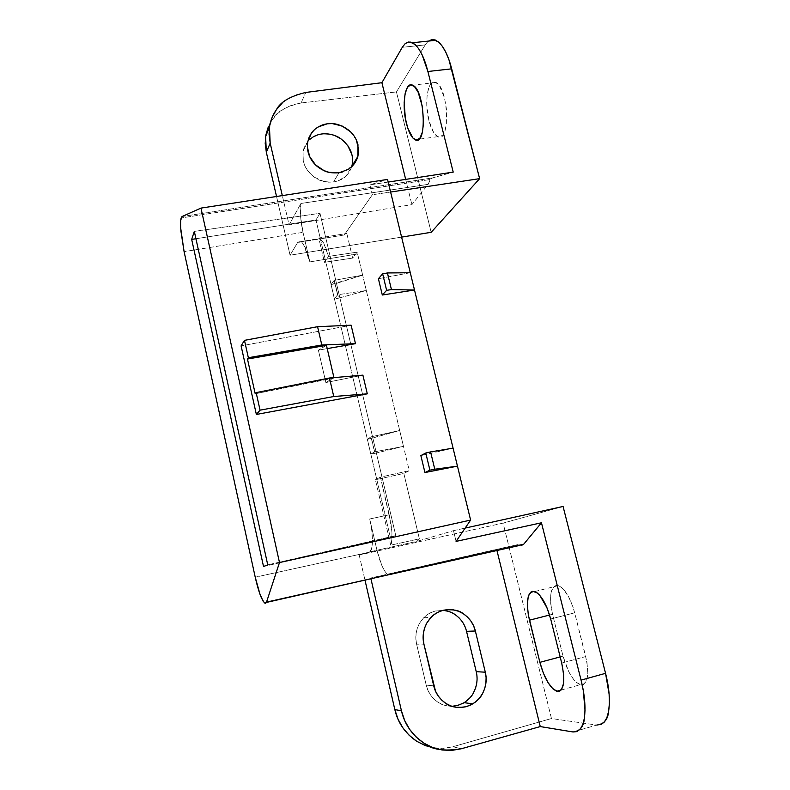 <?xml version="1.0" encoding="UTF-8"?>
<svg xmlns="http://www.w3.org/2000/svg" width="790" height="790" viewBox="0 0 790 790"><rect width="100%" height="100%" fill="white"/><g stroke="black" fill="none" stroke-linecap="round" stroke-linejoin="round"><path stroke-width="0.59" stroke-dasharray="3.95 2.96" d="M319.97 238.442L323.732 243.162L328.541 256.404L357.159 252.148L352.646 258.073L324.443 262.3L328.541 256.404L357.159 252.148L362.669 275.157L331.02 284.528L334.19 280.332L362.669 275.157L335.177 283.778L338.564 298.185L366.323 290.493L362.669 275.157L366.323 290.493L337.587 294.779L334.368 298.818L338.564 298.185L334.368 298.818L331.02 284.528L335.177 283.778L338.564 298.185L366.323 290.493L399.691 430.491L367.31 439.319L370.974 436.87L399.691 430.491L371.507 438.381L375.013 453.312L403.473 446.38L399.691 430.491L403.473 446.38L374.49 451.831L370.777 454.112L375.013 453.312L370.777 454.112L367.31 439.319L371.507 438.381L375.013 453.312L403.473 446.38L409.269 470.712L403.828 473.437L375.398 479.787L380.434 477.15L375.398 479.787L403.828 473.437L409.269 470.712L380.434 477.15L391.07 524.155L391.949 532.885L391.82 540.123L390.724 545.169L375.398 479.787L390.724 545.169L419.372 538.839L403.828 473.437L419.372 538.839L416.982 541.367L453.48 530.663L416.982 541.367L369.335 551.933L371.626 548.764L372.525 541.387L371.853 530.9L369.7 518.981C371.29 524.975 372.238 532.44 372.525 541.387C372.021 548.754 370.954 552.269 369.335 551.933L359.193 555.014L503.112 523.108L551.46 718.525L596.707 725.072L573.027 731.965L596.707 725.072L551.46 718.525L503.112 523.108L563.073 506.459L503.112 523.108L359.193 555.014L369.335 551.933L416.982 541.367L419.372 538.839L390.724 545.169C391.386 545.416 391.8 541.318 391.949 532.885L389.282 514.794L369.7 518.981L377.037 550.541C379.98 562.48 383.426 570.419 387.386 574.36L517.648 544.646L387.386 574.36L384.631 570.953L381.827 565.472L377.037 550.541L255.229 577.194L377.037 550.541L369.7 518.981L389.282 514.794L380.434 477.15L409.269 470.712L403.473 446.38L374.49 451.831L370.974 436.87L399.691 430.491L366.323 290.493L337.587 294.779L334.19 280.332L362.669 275.157L357.603 253.936L309.887 261.905L303.005 232.329L184.1 251.655L303.005 232.329L300.615 216.618L300.901 203.474L289.091 224.923L282.316 195.604L289.091 224.923L411.886 204.62L428.15 184.356L429.997 179.962L432.515 177.918L453.213 172.111L432.515 177.918L430.353 179.478L181.147 217.971L430.353 179.478L428.15 184.356L300.901 203.474C299.835 211.394 300.536 221.012 303.005 232.329L309.887 261.905L357.603 253.936L357.159 252.148L352.646 258.073L346.8 233.475L344.262 234.976L372.307 194.775L369.908 184.86L387.535 179.429L369.908 184.86L372.307 194.775L390.615 192.029L372.307 194.775L344.262 234.976L297.632 242.52L298.818 241.276L300.23 241.148L301.81 242.165L305.197 247.477L309.887 261.905L303.478 244.298L301 241.513L297.632 242.52L290.068 255.21L297.632 242.52L344.262 234.976L346.8 233.475L352.646 258.073L324.443 262.3L318.745 238.007L346.8 233.475L318.745 238.007L324.443 262.3L328.541 256.404L326.27 248.988L323.732 243.162L321.145 239.41L318.745 238.007L319.97 238.442L301 241.513M431.478 39.638L428.15 41.347L425.208 44.911L396.442 91.916L431.172 232.309L396.442 91.916L425.208 44.911L402.288 47.321C404.885 43.262 407.452 41.465 410 41.939M428.921 120.524L426.758 104.991L427.113 95.096L428.911 87.295L430.283 84.57L433.74 82.022L437.68 83.71L439.645 86.1L444.602 98.355L446.459 109.05L446.36 124.652L444.395 132.355L442.953 134.912L439.438 137.025L437.502 136.512L433.651 132.513L428.921 120.524C423.934 101.969 427.963 78.101 435.823 82.397C448.74 87.098 450.537 144.086 437.808 136.66C434.204 134.744 431.241 129.372 428.921 120.524M405.675 179.389L411.886 204.62L405.675 179.389M276.54 196.493L290.068 255.21L401.606 237.109L290.068 255.21L276.54 196.493M453.48 530.663L465.152 528.085L453.48 530.663L456.077 541.397L453.48 530.663M270.377 122.628L272.402 119.458C276.342 111.923 285.901 106.433 301.069 102.986L305.799 92.45L301.069 102.986L396.442 91.916L301.069 102.986L292.586 104.823L284.785 108.279L277.962 113.217L272.402 119.458L268.324 126.775M263.198 601.348L264.393 602.879L519.227 545.465M180.762 220.094L180.732 228.399M388.186 182.065L369.908 184.86L388.186 182.065M182.036 216.529L432.515 177.918L182.036 216.529M410.296 272.728L378.4 278.722L410.296 272.728M453.075 448.157L420.863 455.593L453.075 448.157M351.125 325.194L241.098 345.892L351.125 325.194M362.896 375.141L325.875 382.548L318.38 350.138L327.208 348.607L318.38 350.138L325.875 382.548L334.051 378.064L255.219 393.785L333.943 377.62L325.875 382.548L362.896 375.141M263.524 566.499L390.369 537.378L395.78 535.6L267.741 564.86L395.78 535.6L319.999 213.3L395.78 535.6L390.369 537.378L315.951 219.976L319.999 213.3L194.32 231.401L319.999 213.3L315.951 219.976L390.369 537.378L263.524 566.499M326.448 345.349L318.38 350.138L326.448 345.349M195.94 238.738L315.951 219.976L195.94 238.738M433.374 39.53C430.708 39.036 427.983 40.833 425.208 44.911L402.288 47.321M352.626 160.36L351.076 168.576L348.953 172.615L346 176.101L338.12 180.89L333.479 182.006L338.979 172.773L333.479 182.006L328.61 182.194L323.693 181.443L314.499 177.266L307.32 170.117L304.851 165.752L303.271 161.091L302.975 151.601L304.269 147.147L307.863 141.311L303.054 151.167L303.271 161.091C304.733 167.421 308.475 172.812 314.499 177.266C318.41 180.673 324.729 182.253 333.479 182.006C339.74 180.624 343.907 178.659 346 176.101L351.718 166.71M352.409 166.038L342.712 171.924M309.463 139.652L313.166 136.907M317.422 134.972L322.063 133.925L331 134.399M333.252 135.011L334.822 135.564M344.707 142.003L347.916 145.844M351.945 154.741L352.607 159.462M305.799 92.45L297.099 94.445L289.101 98.069L282.119 103.194M314.381 129.797L318.173 126.943M350.543 131.772L356.349 140.018M334.368 298.818L331.02 284.528L334.19 280.332L337.587 294.779L334.368 298.818M370.777 454.112L367.31 439.319L370.974 436.87L374.49 451.831L370.777 454.112M550.689 618.995L574.676 612.803L586.95 662.227L587.819 672.655L586.575 680.496L583.445 684.525L581.322 684.91L576.394 682.432L573.787 679.686L568.761 671.737L563.023 656.135L560.159 656.905L563.023 656.135C567.457 671.925 573.214 681.454 580.294 684.732C587.76 684.802 589.567 675.411 585.736 656.549L561.7 663.037L585.736 656.549L574.676 612.803C570.36 597.684 564.919 588.619 558.342 585.627C550.6 585.637 548.665 595.176 552.536 614.264L563.023 656.135L552.536 614.264L549.583 615.025L552.536 614.264L550.699 603.639L550.739 594.445L551.489 590.821L554.313 586.21L556.288 585.42L558.55 585.696L561.028 587.049L563.616 589.449L568.711 596.993L573.036 607.194L574.676 612.803L550.689 618.995M442.923 610.354L435.379 611.006C430.224 612.556 426.294 614.827 423.608 617.839L419.52 623.28C415.905 630.173 414.928 637.135 416.607 644.186L423.914 644.126L416.607 644.186L426.205 685.098C427.844 692.218 431.834 697.975 438.144 702.359C441.195 704.69 445.797 706.013 451.929 706.309M433.74 685.868L426.205 685.098L433.74 685.868M551.46 718.525L452.947 746.718L461.212 748.792L452.947 746.718L551.46 718.525M519.326 545.495L517.648 544.646L370.747 578.013L370.945 578.873L370.747 578.013L496.663 549.307L496.95 550.482L496.663 549.307L517.648 544.646L520.985 545.732M596.707 725.072L600.756 724.667M359.193 555.014L365 580.216L359.193 555.014M433.216 747.745L443.743 748.318L452.947 746.718C442.193 749.157 433.197 748.861 425.958 745.829M476.232 671.668L476.953 676.161M477.051 678.176L476.963 681.089M476.617 683.814L475.955 686.727M475.402 688.465L471.61 695.743M470.593 697.066L464.155 702.685M461.824 703.959L452.798 706.28L447.713 706.023L442.765 704.7L438.144 702.359L434.026 699.081L430.58 695.002L427.933 690.282L426.205 685.098L416.607 644.186L415.856 638.804L416.103 633.383L417.347 628.139L419.52 623.28L422.541 618.995L426.294 615.43L430.629 612.734L435.379 611.006L444.395 610.502M446.627 610.897L448.997 611.569M451.278 612.457L458.378 617.207M459.405 618.215L461.548 620.733M462.861 622.629L464.382 625.344M465.132 627.033L466.535 631.338M300.901 203.474L428.15 184.356L411.886 204.62L289.091 224.923L300.901 203.474M435.823 82.397L412.686 85.221M437.808 136.66L418.917 139.218M303.054 151.167L307.794 141.627M534.761 591.532L558.342 585.627M561.078 690.045L580.294 684.732M423.608 617.839L431.152 617.237"/><path stroke-width="1.19" d="M180.732 228.399L184.1 251.655L255.229 577.194L259.969 594.169L263.198 601.348M433.374 39.53L438.746 42.166C444.187 47.43 448.493 56.327 451.683 68.839L427.884 71.495L453.213 172.111L427.884 71.495L451.683 68.839L479.629 178.649L390.615 192.029L479.629 178.649L431.172 232.309L401.606 237.109L431.172 232.309L479.629 178.649L449.016 59.981L445.886 52.387L442.41 46.373L438.746 42.166L435.053 39.895L431.478 39.638M410 41.939L415.244 44.625C420.497 49.948 424.714 58.904 427.884 71.495L422.176 54.935L418.789 48.871L415.244 44.625L411.679 42.324L408.242 42.048L405.072 43.746L402.288 47.321L381.896 82.703L405.675 179.389L381.896 82.703L305.799 92.45C290.246 96.163 280.45 101.89 276.421 109.632L272.234 117.157L269.746 125.462L269.044 134.231L270.18 143.128L266.329 152.223L276.54 196.493L266.329 152.223L270.18 143.128L269.469 127.091C270.368 120.84 272.688 115.014 276.421 109.632L282.119 103.194M420.004 138.013L416.656 140.107L412.913 138.043L407.768 128.128L405.369 118.431L404.154 102.72L405.122 93.674L407.403 87.374L410.682 84.846L414.474 86.554L418.196 92.321L422.364 106.561L423.539 122.855L422.433 131.979L420.004 138.013M282.316 195.604L270.18 143.128L282.316 195.604M465.152 528.085L563.073 506.459L465.152 528.085M520.985 545.732L523.75 544.172L264.393 602.889L265.716 603.303L266.526 602.108L279.492 562.549L470.613 520.077L457.459 466.14L434.776 469.23L457.459 466.14L424.931 472.548L429.918 470.188L434.776 469.23L429.918 470.188L425.78 453.016L429.918 470.188L424.931 472.548L420.863 455.593L425.78 453.016L430.599 451.9L434.776 469.23L430.599 451.9L453.075 448.157L430.599 451.9L425.78 453.016L420.863 455.593L424.931 472.548L457.459 466.14L414.503 290.009L391.445 289.594L414.503 290.009L382.311 295.006L386.626 290.335L391.445 289.594L386.626 290.335L382.666 273.844L386.626 290.335L382.311 295.006L378.4 278.722L382.666 273.844L387.436 272.955L391.445 289.594L387.436 272.955L410.296 272.728L387.436 272.955L382.666 273.844L378.4 278.722L382.311 295.006L414.503 290.009L387.535 179.429L200.966 208.106L387.535 179.429L470.613 520.077L456.077 541.397L541.466 522.783L581.065 680.131C584.719 694.617 585.805 707.366 584.343 718.387C583.751 726.642 579.979 731.175 573.027 731.965L540.261 726.573L573.027 731.965L576.917 731.619L580.196 729.18L582.704 724.726L584.343 718.387L585.015 710.408L583.346 690.865L581.065 680.131L605.555 673.327L581.065 680.131L541.466 522.783L523.75 544.172L541.466 522.783L456.077 541.397L470.613 520.077L279.492 562.549L200.966 208.106L182.036 216.529L180.762 220.094M406.435 123.477C401.478 104.813 405.122 80.866 412.686 85.221C425.109 90.02 427.36 147.276 415.096 139.741C411.63 137.786 408.736 132.374 406.435 123.477M402.288 47.321L381.896 82.703L305.799 92.45M519.326 545.495L266.526 602.108L279.492 562.549L200.966 208.106L182.036 216.529L181.147 217.971C180.466 220.677 180.406 225.18 180.969 231.48L184.1 251.655L255.229 577.194C257.343 586.526 259.476 593.576 261.628 598.336L264.393 602.879M263.524 566.499L191.674 239.41L194.32 231.401L267.741 564.86L263.524 566.499L267.741 564.86L194.32 231.401L191.674 239.41L263.524 566.499M453.213 172.111L388.186 182.065L453.213 172.111M355.48 343.68L351.125 325.194L317.57 326.695L244.475 340.362L241.098 345.892L256.365 414.464L367.301 393.835L362.896 375.141L367.301 393.835L333.755 396.521L329.46 378.005L362.896 375.141L329.46 378.005L256.138 392.61L255.219 393.785L256.138 392.61L329.46 378.005L333.755 396.521L260.058 410.168L256.138 392.61L260.058 410.168L333.755 396.521L367.301 393.835L256.365 414.464L260.058 410.168L256.365 414.464L241.098 345.892L244.475 340.362L317.57 326.695L351.125 325.194L355.48 343.68L321.807 344.993L248.346 357.712L244.475 340.362L248.346 357.712L247.468 359.035L248.346 357.712L321.807 344.993L317.57 326.695L321.807 344.993L355.48 343.68L327.208 348.607L355.48 343.68M255.219 393.785L247.468 359.035L326.448 345.349L247.468 359.035L255.219 393.785M333.943 377.62L326.448 345.349L333.943 377.62M191.674 239.41L195.94 238.738L191.674 239.41M351.718 166.71L352.31 164.132C353.653 154.297 349.822 145.844 340.846 138.773C337.429 136.147 332.788 134.488 326.902 133.796C321.885 133.49 317.303 134.527 313.166 136.907L309.463 139.652M342.712 171.924L338.979 172.773C332.294 173.208 327.317 172.506 324.048 170.65C318.864 168.201 314.894 164.952 312.149 160.913C308.07 155.008 306.619 148.579 307.794 141.627L311.29 133.362C313.403 129.925 317.146 127.111 322.537 124.919C327.277 123.329 332.185 123.131 337.271 124.346C348.518 127.97 355.411 134.754 357.969 144.698L357.86 156.459L354.878 163.007L352.409 166.038M268.324 126.775L265.884 134.893L265.213 143.484L266.329 152.223L265.628 136.492L269.469 127.091M313.166 136.907L317.422 134.972M331 134.399L333.252 135.011M334.822 135.564L340.846 138.773L344.707 142.003M347.916 145.844L351.945 154.741M352.607 159.462L352.626 160.36M270.377 122.628L265.628 136.492M356.349 140.018L358.64 149.517L358.334 154.297L357.06 158.849L354.878 163.007L351.846 166.601L348.084 169.494L338.979 172.773L328.936 172.299L324.048 170.65L315.487 164.853L309.621 156.499L307.359 146.881L307.705 142.072L309.038 137.5L311.29 133.362L314.381 129.797M318.173 126.943L327.297 123.783L332.274 123.596L342.1 126.005L350.543 131.772M550.689 618.995L561.7 663.037L550.689 618.995C546.404 603.767 541.101 594.613 534.761 591.532C527.335 591.453 525.557 601.012 529.448 620.199L549.583 615.025L529.448 620.199L539.886 662.346L560.159 656.905L539.886 662.346C544.28 678.235 549.899 687.873 556.723 691.25C563.892 691.418 565.541 682.017 561.7 663.037L563.635 674.226L563.537 683.577L561.433 689.611L559.745 691.082L557.71 691.448L552.961 688.9L547.924 682.451L543.352 673.139L539.886 662.346L528.303 614.768L527.335 604.636L528.233 596.667L529.359 593.892L530.9 592.075L532.786 591.295L537.348 592.994L539.856 595.433L547.075 607.964L550.689 618.995M451.929 706.309L457.815 705.45L464.184 702.675C468.895 699.357 472.025 696.02 473.546 692.672C477.051 685.671 477.94 678.669 476.232 671.668L485.307 672.201L475.363 631.003L466.535 631.338L476.232 671.668L485.307 672.201L486.107 677.682L485.899 683.222L484.685 688.613L482.512 693.65L479.461 698.133L475.629 701.895L471.176 704.779L466.278 706.685L461.103 707.524L455.87 707.257L450.774 705.905L446.014 703.505L441.778 700.157L438.233 695.99L435.517 691.161L423.914 644.126L423.154 638.636L423.42 633.106L424.694 627.754L426.946 622.796L430.056 618.422L433.927 614.778L438.391 612.023L443.289 610.255L448.414 609.534L453.588 609.88L458.605 611.292L463.286 613.692L467.433 617.01L470.919 621.098L473.595 625.828L475.363 631.003L485.307 672.201C487.065 679.351 486.136 686.5 482.512 693.65C480.932 697.066 477.713 700.473 472.835 703.851L466.278 706.685C456.985 708.087 450.231 707.02 446.014 703.505C439.517 699.022 435.428 693.146 433.74 685.868L423.914 644.126C422.206 636.938 423.213 629.827 426.946 622.796L431.152 617.237C433.927 614.166 437.976 611.835 443.289 610.255C452.492 609.06 459.158 610.206 463.286 613.692C469.645 618.136 473.674 623.903 475.363 631.003L466.535 631.338C464.885 624.386 460.975 618.738 454.793 614.393C452.097 612.359 448.137 611.016 442.923 610.354M425.958 745.829L416.765 741.316C405.132 733.298 397.814 722.712 394.832 709.578L365 580.216L394.832 709.578L401.448 710.803L370.945 578.873L401.448 710.803L404.687 720.539L409.654 729.417L416.172 737.07L423.963 743.202L432.723 747.567L442.094 749.996L451.722 750.411L461.212 748.792L540.261 726.573L496.95 550.482L540.261 726.573L461.212 748.792C444.158 751.517 431.735 749.651 423.963 743.202C412.005 734.996 404.51 724.193 401.448 710.803L394.832 709.578L397.992 719.127L402.841 727.817L409.181 735.312L416.765 741.316L425.277 745.572L433.216 747.745M600.756 724.667L604.192 722.198L606.848 717.715L608.606 711.385C610.236 700.384 609.218 687.695 605.555 673.327L563.073 506.459L605.555 673.327L609.12 694.163L609.386 703.426L608.606 711.385C607.915 719.621 603.945 724.183 596.707 725.072M466.535 631.338L476.232 671.668M476.953 676.161L477.051 678.176M476.963 681.089L476.617 683.814M475.955 686.727L475.402 688.465M471.61 695.743L470.593 697.066M464.155 702.685L461.824 703.959M444.395 610.502L446.627 610.897M448.997 611.569L451.278 612.457M458.378 617.207L459.405 618.215M461.548 620.733L462.861 622.629M464.382 625.344L465.132 627.033M418.917 139.218L415.096 139.741M436.011 40.3L412.597 42.729M351.856 166.246L357.86 156.459M556.723 691.25L561.078 690.045M472.835 703.851L464.184 702.675"/></g></svg>
